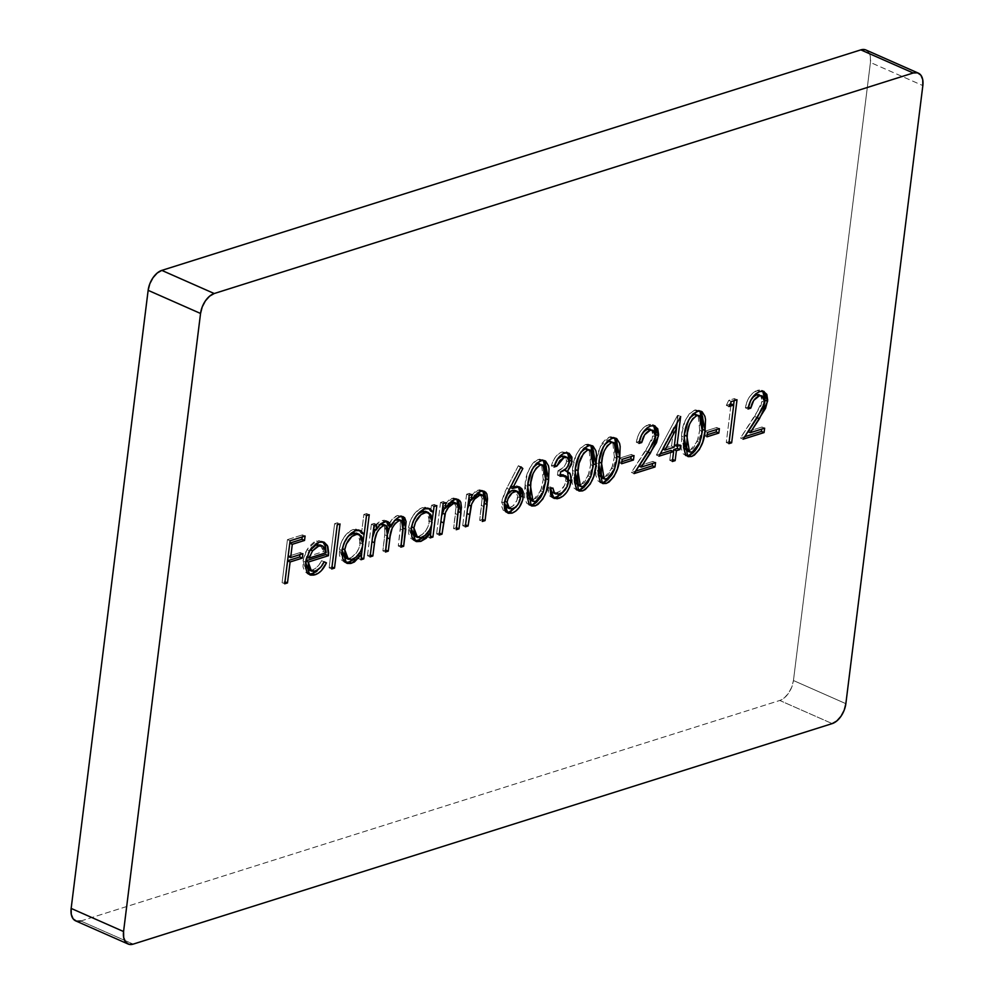 <?xml version="1.0" encoding="UTF-8"?>
<svg xmlns="http://www.w3.org/2000/svg" width="994" height="994" viewBox="0 0 994 994"><rect width="100%" height="100%" fill="white"/><g stroke="black" fill="none" stroke-linecap="round" stroke-linejoin="round"><path stroke-width="0.75" stroke-dasharray="4.97 3.73" d="M80.775 921.003L779.781 700.472A17.643 10.313 113.8 0 0 793.448 680.53L791.783 687.04L788.602 693.116L784.39 697.825L779.781 700.472L832.189 723.607L779.781 700.472L80.775 921.003L133.184 944.126L80.775 921.003A17.643 10.313 113.8 0 1 75.681 920.879M865.115 49.7L868.458 52.036L870.322 56.509L870.433 62.46L922.842 85.583L870.433 62.46L793.448 680.53L845.857 703.665L793.448 680.53L870.433 62.46A17.643 10.313 113.8 0 0 865.911 49.986M76.476 921.165L75.78 920.929M284.719 583.801L282.097 582.646L287.452 539.618L290.074 540.773L287.452 539.618L302.474 534.871L305.096 536.039L302.474 534.871L302.213 536.946L302.474 534.871L287.452 539.618L282.097 582.646L284.719 583.801M289.788 543.122L288.024 556.391L300.275 552.527L302.897 553.683L300.275 552.527L300.014 554.602L300.275 552.527L288.024 556.391L289.788 543.122M287.589 560.778L284.967 581.825L282.097 582.646L284.856 581.776L287.589 560.778M308.786 569.873L312.464 569.885L315.086 571.041L312.464 569.885C316.104 568.655 319.149 565.586 321.571 560.653L324.193 561.809L321.571 560.653L324.181 561.846L320.503 567.425M308.575 574.085L307.183 573.7L303.008 561.026L305.63 562.182L303.008 561.026L306.91 549.707L309.532 550.862L306.91 549.707L316.452 541.071L319.074 542.227L316.452 541.071L322.764 541.829M309.382 570.071L312.464 569.885L315.359 568.444L318.652 565.4L321.571 560.653L323.808 561.685L318.726 569.525M318.676 569.574L317.123 571.016M315.558 572.146L313.942 573.029M310.103 574.11L308.016 573.973L304.773 571.562L303.058 566.953L303.232 559.597L305.493 552.415L308.985 546.613L313.893 542.19L319.012 540.612L323.286 542.302M305.73 565.151L306.214 566.953M320.317 544.998L323.559 551.546L326.169 552.701L323.559 551.546L306.45 556.938L311.743 547.595L308.836 551.322L306.45 556.938L323.559 551.546L322.951 548.054L321.348 545.631M331.748 568.966L329.126 567.81L334.618 523.676L337.239 524.832L334.618 523.676L337.388 522.807L340.01 523.962L337.388 522.807L331.984 566.99L329.126 567.81L331.748 568.966M334.618 523.676L337.388 522.807L331.884 566.94L329.126 567.81L334.618 523.676M366.488 515.6L363.866 514.445L366.624 513.575L369.246 514.73L366.624 513.575L364.04 534.337L366.624 513.575L363.866 514.445L366.488 515.6M363.083 542.028L362.562 546.228L363.083 542.028M354.386 558.951L359.045 553.149L358.362 558.591L361.133 557.721L361.555 554.254L361.232 557.758L358.362 558.591L360.984 559.746L358.362 558.591L359.493 553.347L356.399 556.864M345.34 562.405L343.986 562.008L339.389 549.384L342.011 550.539L339.389 549.384C341.364 539.22 345.974 532.585 353.23 529.467L355.852 530.622L353.23 529.467L359.319 530.262M361.518 533.231L363.866 514.445L361.518 533.231M360.101 530.995L355.84 529.032L350.907 530.461L344.334 536.785L341.054 542.836L339.389 549.384L339.463 555.41L341.377 559.883L344.732 562.269L346.831 562.48M354.535 532.958L357.604 533.716L360.275 538.288L359.058 547.967L356.56 552.639L351.466 557.373L347.95 558.466L344.93 557.646M342.023 550.949L343.75 542.836L349.229 535.294M345.701 558.069L349.677 558.143L352.298 559.311L349.677 558.143C355.293 555.82 358.846 550.751 360.313 542.935L362.934 544.091L360.313 542.935L358.113 534.126L356.933 533.343M348.459 535.965L342.147 548.551L342.023 550.452M387.026 521.838L384.293 520.16L380.752 520.881L377.136 523.453L373.458 528.87L374.142 523.403L371.371 524.273L367.457 555.721L370.327 554.888L372.464 537.704L370.215 554.851L367.457 555.721L370.079 556.876L367.457 555.721L371.371 524.273L373.993 525.428L371.371 524.273L374.142 523.403L376.763 524.559L374.142 523.403L373.558 528.907L377.136 523.453L379.758 524.608L377.136 523.453L381.969 520.396L384.591 521.552L381.969 520.396L386.579 521.278M403.527 520.508L402.011 516.47L400.42 515.426L397.401 515.526L392.245 519.228L388.194 525.727C390.543 520.458 393.612 517.054 397.401 515.526L400.023 516.681L397.401 515.526L401.924 516.383M403.44 525.553L401.141 545.172L398.271 545.992L400.893 547.147L398.271 545.992L400.396 528.945L403.017 530.1L400.396 528.945L400.085 520.471L398.942 519.527M395.09 520.135L389.785 526.435M383.696 524.534L385.374 528.808L382.864 550.862L385.635 549.98L387.747 533.716L385.734 550.03L382.864 550.862L385.486 552.018L382.864 550.862L384.852 534.871L387.474 536.027L384.852 534.871L384.579 525.366L383.423 524.397M379.087 525.379L375.26 529.665L379.161 525.329M372.713 536.462L373.384 533.853M389.573 526.895L392.618 522.161L395.475 519.937M397.786 519.303L400.085 520.483L400.818 523.279L398.271 545.992L401.042 545.122L403.465 525.118M434.055 506.48L431.433 505.325L434.204 504.443L436.826 505.611L434.204 504.443L433.235 512.258L434.204 504.443L431.433 505.325L434.055 506.48M432.241 520.21L431.719 524.41L432.241 520.21M423.543 537.133L428.203 531.33L427.519 536.772L430.29 535.903L430.713 532.436L430.39 535.94L427.519 536.772L430.141 537.928L427.519 536.772L428.65 531.529L425.556 535.045M414.498 540.587L413.144 540.189L408.546 527.566L411.168 528.721L408.546 527.566C410.522 517.402 415.132 510.767 422.388 507.648L425.01 508.804L422.388 507.648L428.725 508.406M430.713 511.14L431.433 505.325L430.713 511.14M429.284 508.94L424.985 507.176L420.064 508.642L413.492 514.967L410.211 521.018L408.546 527.566L408.609 533.592L410.534 538.077L413.889 540.45L415.989 540.661M423.692 511.14L426.761 511.898L429.433 516.47L428.215 526.149L425.718 530.821L422.4 534.35L417.952 536.549L414.088 535.828M411.181 529.131L412.908 521.018L418.387 513.476M414.858 536.251L418.834 536.325L421.456 537.493L418.834 536.325C424.45 534.002 427.992 528.932 429.47 521.117L432.092 522.272L429.47 521.117L427.271 512.308L426.091 511.525M417.617 514.146L411.305 526.733L411.181 528.634M441.56 516.321L439.373 533.033L436.614 533.902L439.224 535.058L436.614 533.902L440.528 502.455L443.15 503.61L440.528 502.455L443.287 501.585L445.908 502.74L443.287 501.585L442.69 507.3L451.935 498.329L454.556 499.485L451.935 498.329L456.867 499.15M458.607 509.5L456.47 527.715L453.599 528.547L456.221 529.703L453.599 528.547L455.451 513.749L458.06 514.904L455.451 513.749L456.01 506.691L458.632 507.847L456.01 506.691L453.972 502.281M448.642 503.511L444.517 508.108L449.648 502.889M456.954 499.236L453.637 497.994L449.387 499.497L442.591 507.251L443.287 501.585L440.528 502.455L436.614 533.902L439.472 533.07L441.684 515.687M452.916 502.045L454.569 502.653L456.01 506.691L453.599 528.547L456.37 527.665L458.619 509.363L458.184 501.162M467.64 508.096L465.453 524.807L462.695 525.677L465.316 526.832L462.695 525.677L466.608 494.229L469.23 495.385L466.608 494.229L469.379 493.347L472.001 494.515L469.379 493.347L468.77 499.075L478.015 490.092L480.636 491.26L478.015 490.092L482.96 490.924M484.687 501.274L482.55 519.489L479.68 520.309L482.301 521.465L479.68 520.309L481.531 505.524L484.153 506.679L481.531 505.524L482.09 498.466L484.712 499.622L482.09 498.466L480.052 494.055M474.734 495.285L470.597 499.883L475.741 494.664M483.034 491.011L479.717 489.769L475.48 491.272L468.671 499.025L469.379 493.347L466.608 494.229L462.695 525.677L465.565 524.844L467.764 507.449M478.996 493.819L480.649 494.428L482.09 498.466L479.68 520.309L482.45 519.44L484.699 501.138L484.264 492.925M506.642 512.295L505.225 511.91L501.734 501.833L506.729 488.24L509.35 489.396L506.729 488.24L518.371 465.701L520.993 466.857L518.371 465.701L520.632 467.553L509.91 487.321L513.152 485.904L515.774 487.06L513.152 485.904L518.421 486.725M520.62 496.379L517.004 505.697M520.061 489.023L516.557 485.706L509.91 487.321L520.21 467.366L518.371 465.701L505.089 491.533L502.02 500.106L501.734 501.833L504.343 502.989L501.734 501.833L501.796 506.629L503.25 510.307L507.623 512.332M511.326 511.164L513.227 509.872M513.264 509.835L515.65 507.499M516.743 506.083L519.377 501.113L520.707 495.77M520.856 493.31L520.67 491.061M514.482 490.253L516.495 491.309L517.775 493.571L516.942 500.454L512.68 506.17L508.891 507.785L506.542 507.263M504.393 502.815L505.374 497.572L507.164 494.291M506.99 507.512L512.755 508.679L510.133 507.524C514.122 505.971 516.718 502.417 517.911 496.876L520.533 498.031L517.911 496.876L515.327 490.502M506.642 495.074L504.38 502.74M529.964 505.002L528.634 504.654L525.043 485.345L527.665 486.501L525.043 485.345C525.652 473.417 530.026 464.782 538.164 459.464L540.786 460.62L538.164 459.464L543.445 460.309M546.24 476.412L539.879 498.367L543.606 490.303L546.24 476.362M543.432 460.309L539.506 459.153L533.902 462.098L530.933 465.726L527.28 473.865L524.795 487.495L524.658 497.708L526.683 503.163L529.255 504.877L531.392 504.977M535.319 503.287L536.338 502.492M546.377 474.97L546.551 471.293M546.178 466.136L545.83 464.583M545.781 464.409L544.463 461.477M538.537 463.664L540.773 464.111L542.401 465.801L543.594 470.497L543.221 479.593L541.593 487.967L537.021 497.485L533.169 500.255L529.479 499.584M528.261 497.957L527.541 495.708M527.28 490.291L529.454 475.467L533.542 466.994M536.636 464.31L537.704 463.838M533.281 467.304L527.814 484.463L527.317 489.657M530.411 500.156L535.791 501.411L533.169 500.255L540.711 490.787L543.333 491.943L540.711 490.787L543.221 479.593L545.843 480.748L543.221 479.593L541.655 464.782L540.401 463.925M569.326 456.047L566.518 452.171L563.573 451.624L560.268 452.668L555.497 456.979L553.037 461.228L551.384 465.888L554.155 465.018L557.497 459.029L554.565 465.204L551.384 465.888L554.006 467.043L551.384 465.888C553.385 458.669 556.901 454.022 561.933 451.959L564.555 453.115L561.933 451.959L567.475 452.804M569.45 460.93L566.717 467.901M564.841 470.286L565.698 470.671L564.841 470.286M568.493 480.723L564.331 490.812M552.838 497.621L551.446 497.248L547.52 487.781L550.142 488.936L547.52 487.781L550.278 486.911L552.9 488.066L550.278 486.911L550.539 488.812M553.074 492.85L556.814 492.8L559.436 493.956L556.814 492.8C561.324 491.309 564.319 487.445 565.797 481.22L568.419 482.376L565.797 481.22L563.263 474.859M560.281 474.573L557.448 475.107L560.069 476.263L557.448 475.107L557.994 470.696L560.616 471.852L557.994 470.696C562.095 469.74 565.014 466.559 566.779 461.154L569.4 462.309L566.779 461.154L564.691 456.345M569.537 460.297L566.543 468.162M568.605 479.978L567.065 485.743L564.145 491.073M560.318 495.049L558.268 496.366M554.105 497.659L550.428 496.64L549.086 495.124L547.52 487.781L550.278 486.911L550.788 489.856M555.46 493.111L559.697 491.409L564.642 485.246L565.847 479.071L564.791 476.101L562.095 474.536L563.474 474.946M560.591 474.548L557.448 475.107L557.994 470.696L563.213 467.615L566.344 463.005L566.568 458.445L564.493 456.258M562.492 456.109L561.424 456.358M577.39 490.042L576.048 489.694L572.457 470.386L575.079 471.541L572.457 470.386C573.078 458.458 577.452 449.822 585.59 444.492L588.212 445.66L585.59 444.492L590.858 445.349L588.199 444.181L585.59 444.492L580.235 448.282L576.085 455.078L573.004 466.596L572.084 482.749L574.11 488.203L576.669 489.918L578.806 490.017M593.666 461.452L587.305 483.407L591.032 475.343L593.666 461.402M582.745 488.327L583.751 487.532M593.791 460.011L593.965 456.333M593.604 451.177L593.244 449.623M593.194 449.437L591.89 446.517M585.963 448.704L588.187 449.151L589.815 450.841L591.008 455.525L590.647 464.633L589.02 473.007L584.447 482.525L580.595 485.296L576.905 484.625M575.675 482.997L574.967 480.748M574.706 475.331L576.88 460.508L580.956 452.034M580.707 452.345L575.228 469.491L574.731 474.697M577.825 485.196L583.217 486.451L580.595 485.296L588.125 475.828L590.747 476.983L588.125 475.828L590.647 464.633L593.269 465.788L590.647 464.633L589.082 449.822L587.814 448.965M601.097 482.562L599.755 482.214L596.176 462.906L598.798 464.061L596.176 462.906L596.437 460.93L600.239 446.617L609.297 437.012L611.919 438.168L609.297 437.012L614.565 437.869L610.639 436.714L606.564 438.404L602.066 443.274L598.413 451.425L596.711 459.116L595.791 475.269L597.816 480.723L600.388 482.438L602.526 482.537M617.373 453.972L611.012 475.927L614.739 467.863L617.373 453.923M606.452 480.847L607.471 480.052M617.51 452.531L617.684 448.853M616.901 441.957L615.597 439.037M609.67 441.224L611.906 441.671L613.534 443.361L614.727 448.046L614.354 457.153L612.726 465.527L608.154 475.045L604.302 477.816L600.612 477.132M599.394 475.517L598.674 473.268M598.413 467.851L600.587 453.028L604.675 444.554M604.414 444.865L598.947 462.011L598.45 467.217M601.544 477.716L606.924 478.971L604.302 477.816L611.844 468.336L614.454 469.503L611.844 468.336L614.354 457.153L616.976 458.309L614.354 457.153L612.789 442.342L611.534 441.485M621.61 463.738L618.989 462.583L619.548 458.172L622.157 459.327L619.548 458.172L631.401 454.432L634.023 455.587L631.401 454.432L631.14 456.494L631.401 454.432L619.548 458.172L618.989 462.583L621.61 463.738M621.871 461.676L618.989 462.583L621.871 461.676M643.354 431.968L639.291 441.485L636.334 442.268L638.943 443.423L636.334 442.268C637.924 433.372 641.875 427.532 648.163 424.749L650.784 425.917L648.163 424.749L652.387 424.724L653.642 425.531M655.891 434.614L648.113 452.183L638.583 465.938L652.921 461.415L655.543 462.57L652.921 461.415L652.673 463.477L652.921 461.415L638.583 465.938L652.797 443.746L655.891 434.614M649.902 429.023L651.816 430.191L652.983 432.539L652.039 439.882L631.426 472.436L635.7 471.094L631.426 472.436L634.048 473.591L631.426 472.436L645.603 450.854L648.225 452.009L645.603 450.854L653.07 435.832L655.692 436.987L653.07 435.832L651.729 430.091L650.548 429.234M644.646 430.762L640.993 435.447L639.092 441.398L636.334 442.268L637.75 436.565L640.471 431.21L644.124 427.022L649.964 424.388L654.325 426.289M655.071 427.544L656.04 432.129M648.113 429.048L647.479 429.209M658.997 456.184L656.375 455.028L677.461 415.517L680.654 416.486L678.032 415.33L677.187 422.102L677.461 415.517L656.375 455.028L658.997 456.184M676.392 428.426L674.317 445.126L677.871 444.007L680.492 445.163L677.871 444.007L677.622 446.07L677.871 444.007L674.317 445.126L676.392 428.426M673.522 451.524L672.627 459.514L669.77 460.346L672.379 461.502L669.77 460.346L671 450.419L669.77 460.346L672.528 459.476L673.522 451.524M660.277 453.798L656.375 455.028L660.277 453.798M671.546 445.995L673.882 427.308L662.364 448.903L671.546 445.995L674.168 447.151L671.546 445.995L673.882 427.308L662.364 448.903L671.546 445.995M686.456 455.637L685.114 455.289L681.536 435.981L684.158 437.136L681.536 435.981C682.145 424.04 686.519 415.417 694.657 410.087L697.279 411.243L694.657 410.087L699.925 410.932L695.328 409.901L689.302 413.864L685.164 420.661L682.07 432.191L681.151 448.331L683.176 453.798L685.748 455.513L687.885 455.6M702.733 427.047L696.372 449.002M691.812 453.923L692.818 453.127M695.328 450.468L700.099 440.938L702.733 426.998M702.87 425.606L703.044 421.916M702.671 416.759L702.311 415.219M702.261 415.032L700.956 412.112M695.03 414.299L697.254 414.734L698.881 416.436L700.074 421.121L699.714 430.228L698.086 438.602L693.514 448.12L689.662 450.891L685.972 450.207M684.754 448.58L684.034 446.343M683.773 440.926L685.947 426.103L690.035 417.617M693.129 414.933L694.197 414.473M689.774 417.927L684.294 435.086L683.81 440.292M686.891 450.791L692.284 452.046L689.662 450.891L697.192 441.411L699.813 442.566L697.192 441.411L699.714 430.228L702.336 431.384L699.714 430.228L698.148 415.417L696.881 414.548M706.97 436.813L704.348 435.658L704.895 431.234L707.517 432.39L704.895 431.234L716.761 427.495L719.383 428.65L716.761 427.495L716.5 429.557L716.761 427.495L704.895 431.234L704.348 435.658L706.97 436.813M707.231 434.738L704.348 435.658L707.231 434.738M728.962 406.546L726.341 405.39L728.701 400.408L731.323 401.564L728.701 400.408L734.404 398.606L737.026 399.762L734.404 398.606L734.144 400.669L734.404 398.606L728.701 400.408L726.341 405.39L728.962 406.546M733.609 405.005L729.149 441.684L726.279 442.516L728.9 443.672L726.279 442.516L731.087 403.899L726.279 442.516L729.037 441.647L733.609 405.005M730.068 404.223L726.341 405.39L730.068 404.223M752.421 397.563L748.358 407.08L745.401 407.863L748.022 409.019L745.401 407.863C746.991 398.967 750.942 393.127 757.242 390.344L759.863 391.499L757.242 390.344L761.454 390.307L762.721 391.127M764.958 400.197L757.179 417.778L747.65 431.533L762 427.01L764.622 428.166L762 427.01L761.739 429.073L762 427.01L747.65 431.533L761.864 409.329L764.958 400.197M758.969 394.606L760.895 395.786L762.05 398.134L761.106 405.465L740.505 438.031L744.767 436.689L740.505 438.031L743.127 439.186L740.505 438.031L754.67 416.449L757.291 417.604L754.67 416.449L762.149 401.414L764.771 402.57L762.149 401.414L760.795 395.687L759.615 394.817M753.713 396.345L750.072 401.042L748.159 406.993L745.401 407.863L746.817 402.16L749.538 396.805L753.203 392.605L759.031 389.971L763.392 391.884M764.137 393.127L765.107 397.724M757.179 394.643L756.546 394.804M309.805 574.855L307.183 573.7M324.156 542.227L321.547 541.071M346.608 563.163L343.986 562.008M360.71 530.659L358.088 529.504M388.033 521.639L385.411 520.483M403.353 516.706L400.731 515.551M415.765 541.345L413.144 540.189M430.141 508.804L427.519 507.648M458.284 499.497L455.662 498.342M484.364 491.272L481.742 490.117M519.825 487.097L517.215 485.942M507.847 513.066L505.225 511.91M531.243 505.809L528.634 504.654M544.836 460.682L542.215 459.526M568.891 453.202L566.269 452.046M567.959 471.653L565.337 470.497M554.068 498.404L551.446 497.248M578.67 490.85L576.048 489.694M592.262 445.722L589.641 444.567M602.376 483.37L599.755 482.214M615.969 438.242L613.348 437.087M655.009 425.879L652.387 424.724M687.736 456.445L685.114 455.289M701.329 411.317L698.707 410.162M764.075 391.462L761.454 390.307"/><path stroke-width="1.49" d="M918.319 73.121L865.911 49.986A17.643 10.313 113.8 0 0 860.816 49.874L913.225 72.997L214.219 293.528L161.811 270.393A17.643 10.313 113.8 0 0 148.143 290.335L200.552 313.47L123.567 931.54L200.552 313.47L202.217 306.96L205.398 300.884L209.61 296.175L214.219 293.528L913.225 72.997L917.524 72.835L920.866 75.159L922.73 79.644L922.842 85.583L845.857 703.665L844.204 710.176L841.011 716.239L836.799 720.961L832.189 723.607L133.184 944.126L128.885 944.3L125.542 941.964L123.678 937.491L123.567 931.54L71.158 908.417A17.643 10.313 113.8 0 0 75.681 920.879L128.089 944.014A17.643 10.313 -66.2 0 1 123.567 931.54L71.158 908.417L148.143 290.335L200.552 313.47A17.643 10.313 -66.2 0 1 214.219 293.528L161.811 270.393L860.816 49.874L913.225 72.997A17.643 10.313 -66.2 0 1 918.319 73.121A17.643 10.313 -66.2 0 1 922.842 85.583L845.857 703.665A17.643 10.313 -66.2 0 1 832.189 723.607L133.184 944.126A17.643 10.313 -66.2 0 1 128.089 944.014M728.962 406.546L733.709 405.055L728.9 443.672L731.659 442.802L737.026 399.762L731.323 401.564L728.962 406.546L733.709 405.055L728.9 443.672L731.659 442.802L737.026 399.762L731.323 401.564L728.962 406.546M696.372 449.002L689.016 455.327L691.638 456.482C699.851 451.201 704.336 442.541 705.094 430.526L702.547 429.408L705.094 430.526L701.329 411.317L697.279 411.243C689.14 416.573 684.767 425.208 684.158 437.136L687.736 456.445L691.638 456.482L694.384 455.103L699.378 449.561L702.721 442.094L705.094 430.526L705.516 419.567L704.932 416.374L702.149 411.777L698.62 410.944L693.017 413.889L688.457 420.338L684.692 433.347L683.586 447.573L685.798 454.954L688.37 456.668L691.638 456.482L689.016 455.327L686.456 455.637M653.642 425.531L655.891 434.614L658.5 435.77L655.009 425.879L650.784 425.917C644.497 428.687 640.546 434.527 638.943 443.423L641.714 442.554L639.291 441.485L641.714 442.554C642.907 436.291 645.702 432.228 650.101 430.365L652.524 430.178L655.133 432.39L655.779 436.105L654.661 441.038L634.048 473.591L654.996 466.981L655.543 462.57L641.205 467.093L656.512 442.69L658.624 434.515L657.742 428.799L654.263 425.631L650.784 425.917L646.746 428.178L641.577 434.95L638.943 443.423L641.714 442.554L644.671 434.788L650.101 430.365L647.479 429.209L643.354 431.968M611.012 475.927L603.669 482.264L606.278 483.419C614.491 478.126 618.976 469.479 619.734 457.451L617.199 456.333L619.734 457.451L615.969 438.242L611.919 438.168C603.78 443.498 599.407 452.133 598.798 464.061L602.376 483.37L606.278 483.419L609.036 482.028L614.019 476.486L617.361 469.019L619.734 457.451L620.169 446.492L619.573 443.299L616.789 438.702L613.261 437.869L607.657 440.814L603.097 447.263L599.332 460.272L598.226 474.511L600.438 481.879L603.01 483.593L606.278 483.419L603.669 482.264L601.097 482.562M567.475 452.804L569.537 460.297L572.159 461.452L568.891 453.202L564.555 453.115C559.523 455.177 556.006 459.824 554.006 467.043L556.764 466.174L554.565 465.204L556.764 466.174L564.045 457.513L567.959 457.886L569.463 461.564L568.146 465.938L565.834 468.77L560.616 471.852L560.069 476.263L564.716 475.704L567.363 477.195L568.493 481.27L567.263 486.401L562.306 492.564L558.069 494.267L554.192 492.8L552.9 488.066L550.142 488.936L550.8 494.18L553.049 497.795L557.236 498.764L562.939 496.205L566.766 492.229L569.686 486.898L571.277 477.232L569.786 473.144L567.462 471.442L571.612 464.173L571.948 457.203L569.14 453.326L566.195 452.779L562.89 453.823L558.119 458.135L554.006 467.043L556.764 466.174L559.808 460.557L564.045 457.513L561.424 456.358L557.497 459.029M509.35 489.396L505.598 497.783L504.343 502.989L504.418 507.797L505.871 511.463L508.568 513.314L512.047 513.14L515.849 511.028L519.353 507.238L522.844 499.584L523.291 492.216L521.8 488.7L519.179 486.861L512.531 488.476L522.832 468.522L520.993 466.857L509.35 489.396L504.343 502.989L507.847 513.066L512.047 513.14C518.023 510.643 521.775 505.238 523.329 496.925L519.825 487.097L515.774 487.06L512.531 488.476L522.832 468.522L520.993 466.857L509.35 489.396M439.224 535.058L441.995 534.188L445.536 512.395L448.468 507.387L453.587 503.498L457.19 503.809L458.507 506.605L456.221 529.703L458.992 528.82L461.44 507.213L460.806 502.318L459.576 500.392L456.246 499.15L452.009 500.665L445.213 508.406L445.908 502.74L443.15 503.61L439.224 535.058L441.995 534.188L444.89 514.246C446.766 508.679 449.661 505.101 453.587 503.498L456.594 503.436L458.632 507.847L456.221 529.703L458.992 528.82L460.992 512.767L458.284 499.497L454.556 499.485L445.213 508.406L445.908 502.74L443.15 503.61L439.224 535.058M370.079 556.876L372.837 556.006L375.024 539.17L377.012 532.436L379.994 528.038L383.634 525.565L386.318 525.689L387.846 528.112L385.486 552.018L388.256 551.136L390.145 536.226L392.195 528.05L395.239 523.316L399.066 520.694L401.626 520.707L403.39 523.565L400.893 547.147L403.663 546.278L406.136 521.664L404.633 517.638L401.601 516.383L398.706 517.228L394.866 520.384L390.816 526.882L389.648 522.993L386.914 521.316L380.938 523.577L376.08 530.026L376.763 524.559L373.993 525.428L370.079 556.876L372.837 556.006L374.489 542.774C374.937 534.685 377.981 528.957 383.634 525.565L386.045 525.553L387.474 536.027L385.486 552.018L388.256 551.136L389.772 538.91C390.083 530.423 393.177 524.347 399.066 520.694L401.564 520.682L403.017 530.1L400.893 547.147L403.663 546.278L405.788 529.243L403.353 516.706L400.023 516.681C396.233 518.209 393.164 521.614 390.816 526.882L388.033 521.639L384.591 521.552L379.758 524.608L376.08 530.026L376.763 524.559L373.993 525.428L370.079 556.876M331.748 568.966L334.506 568.096L340.01 523.962L337.239 524.832L331.748 568.966L334.506 568.096L340.01 523.962L337.239 524.832L331.748 568.966M284.719 583.801L287.477 582.931L290.099 561.97L302.338 558.106L302.897 553.683L290.646 557.559L292.298 544.314L304.537 540.45L305.096 536.039L290.074 540.773L284.719 583.801L287.477 582.931L290.099 561.97L302.338 558.106L302.897 553.683L290.646 557.559L292.298 544.314L304.537 540.45L305.096 536.039L290.074 540.773L284.719 583.801M315.086 571.041L311.992 571.239L309.631 569.55L308.351 566.307L308.302 562.057L328.455 555.696L328.679 552.838L327.821 546.563L323.957 542.152L320.366 541.892L316.514 543.358L310.526 549.272L306.14 559.311L305.68 568.108L307.394 572.718L310.637 575.128L313.818 575.091L318.179 573.302L321.348 570.68L326.43 562.84L324.193 561.809L321.273 566.555L318.117 569.5L315.086 571.041L311.408 571.028L308.302 562.057L328.455 555.696L327.374 545.557L324.156 542.227L319.074 542.227L309.532 550.862L305.63 562.182L309.805 574.855L314.949 574.793C319.646 573.277 323.472 569.289 326.43 562.84L324.193 561.809C321.77 566.742 318.726 569.823 315.086 571.041M366.488 515.6L364.139 534.387L360.797 530.697L358.461 530.187L354.696 531.057L351.217 533.206L346.956 537.94L343.675 543.991L341.861 552.13L342.818 559.05L347.353 563.436L350.571 563.486L354.373 562.02L361.667 554.304L360.984 559.746L363.754 558.876L369.246 514.73L366.488 515.6L364.139 534.387L360.71 530.659L355.852 530.622C348.596 533.741 343.986 540.376 342.011 550.539L346.608 563.163L351.714 563.2L361.667 554.304L360.984 559.746L363.754 558.876L369.246 514.73L366.488 515.6M434.055 506.48L433.334 512.295L429.967 508.729L426.327 508.468L422.686 509.798L416.113 516.122L412.833 522.173L411.019 530.311L411.976 537.232L416.511 541.618L420.872 541.382L426.165 538.288L430.824 532.486L430.141 537.928L432.912 537.058L436.826 505.611L434.055 506.48L433.334 512.295L430.141 508.804L425.01 508.804C417.753 511.922 413.144 518.557 411.168 528.721L415.765 541.345L420.872 541.382L430.824 532.486L430.141 537.928L432.912 537.058L436.826 505.611L434.055 506.48M465.316 526.832L468.075 525.963L471.628 504.157L474.548 499.162L479.667 495.273L483.27 495.584L484.587 498.379L482.301 521.465L485.072 520.595L487.532 498.976L486.886 494.093L485.656 492.167L482.338 490.924L478.089 492.428L471.293 500.181L472.001 494.515L469.23 495.385L465.316 526.832L468.075 525.963L470.97 506.008C472.846 500.454 475.753 496.863 479.667 495.273L482.674 495.211L484.712 499.622L482.301 521.465L485.072 520.595L487.072 504.542L484.364 491.272L480.636 491.26L471.293 500.181L472.001 494.515L469.23 495.385L465.316 526.832M539.879 498.367L532.535 504.703L535.157 505.859C543.358 500.566 547.843 491.918 548.601 479.891L546.066 478.773L548.601 479.891L544.836 460.682L540.786 460.62C532.647 465.938 528.274 474.573 527.665 486.501L531.243 505.809L535.157 505.859L537.903 504.467L542.886 498.926L546.228 491.458L548.601 479.891L549.036 468.932L548.452 465.739L545.656 461.141L542.128 460.309L536.524 463.254L531.976 469.702L528.199 482.711L527.093 496.95L529.305 504.331L531.877 506.033L535.157 505.859L532.535 504.703L529.964 505.002M587.305 483.407L579.949 489.744L582.571 490.899C590.784 485.606 595.269 476.958 596.027 464.931L593.48 463.813L596.027 464.931L592.262 445.722L588.212 445.66C580.074 450.978 575.7 459.613 575.079 471.541L578.67 490.85L582.571 490.899L585.317 489.508L590.299 483.966L593.654 476.499L596.027 464.931L596.45 453.972L595.866 450.779L593.07 446.182L589.554 445.349L583.95 448.294L579.39 454.743L575.625 467.752L574.507 481.991L576.731 489.359L579.291 491.073L582.571 490.899L579.949 489.744L577.39 490.042M621.61 463.738L633.464 459.998L634.023 455.587L622.157 459.327L621.61 463.738L633.464 459.998L634.023 455.587L622.157 459.327L621.61 463.738M658.997 456.184L673.621 451.574L672.379 461.502L675.15 460.632L676.392 450.692L679.946 449.574L680.492 445.163L676.939 446.281L680.654 416.486L658.997 456.184L673.621 451.574L672.379 461.502L675.15 460.632L676.392 450.692L679.946 449.574L680.492 445.163L676.939 446.281L680.654 416.486L658.997 456.184M706.97 436.813L718.824 433.073L719.383 428.65L707.517 432.39L706.97 436.813L718.824 433.073L719.383 428.65L707.517 432.39L706.97 436.813M762.721 391.127L764.958 400.197L767.579 401.352L764.075 391.462L759.863 391.499C753.564 394.283 749.613 400.122 748.022 409.019L750.781 408.149L748.358 407.08L750.781 408.149C751.973 401.887 754.769 397.824 759.168 395.96L761.59 395.761L764.2 397.985L764.846 401.7L763.727 406.621L743.127 439.186L764.063 432.576L764.622 428.166L750.271 432.688L765.579 408.286L767.691 400.097L766.809 394.382L763.33 391.214L759.863 391.499L755.825 393.761L750.644 400.532L748.022 409.019L750.781 408.149L753.738 400.383L759.168 395.96L756.546 394.804L752.421 397.563M80.775 921.003L76.476 921.165L73.134 918.841L71.27 914.356L71.158 908.417L148.143 290.335L149.796 283.824L152.989 277.761L157.201 273.039L161.811 270.393L860.816 49.874L865.115 49.7M302.213 536.946L301.928 539.295L304.537 540.45L301.928 539.295L289.788 543.122L301.928 539.295L302.213 536.946M289.776 543.196L292.298 544.314L289.776 543.196M288.123 556.441L290.646 557.559L288.123 556.441M300.014 554.602L299.728 556.951L302.338 558.106L299.728 556.951L287.589 560.778L299.728 556.951L300.014 554.602M287.577 560.852L290.099 561.97L287.577 560.852M284.967 581.825L287.477 582.931L284.967 581.825M324.181 561.846L326.43 562.84L324.181 561.846M320.503 567.425L312.327 573.637L314.949 574.793L312.327 573.637L308.575 574.085M326.007 552.763L325.547 546.514L322.764 541.829L324.752 544.401L327.374 545.557L324.752 544.401L326.057 551.484M325.833 554.54L328.455 555.696L325.833 554.54L305.829 560.852L325.833 554.54M305.817 560.951L308.302 562.057L305.817 560.951M305.556 562.89L308.786 569.873L311.408 571.028M317.123 571.016L315.508 572.184M313.955 573.016L310.053 574.11M305.593 562.02L305.767 565.35M306.214 566.953L309.382 570.071M321.348 545.631L316.85 544.687L311.37 547.967M322.938 546.153L320.317 544.998L316.104 544.886L318.726 546.041L322.938 546.153L326.169 552.701L309.072 558.094L306.748 557.075L309.072 558.094L312.563 550.825L310.203 549.781L312.563 550.825L318.726 546.041L316.104 544.886L311.743 547.595M309.072 558.094L312.563 550.825L317.136 546.712L320.192 545.731L322.839 546.116L325.572 549.21L326.169 552.701L309.072 558.094M331.984 566.99L334.506 568.096L331.984 566.99M364.04 534.337L363.083 542.028L364.04 534.337M362.562 546.228L361.555 554.254L362.562 546.228M361.232 557.758L363.754 558.876L361.232 557.758M359.493 553.347L361.667 554.304L359.493 553.347M356.399 556.864L349.093 562.045L351.714 563.2L349.093 562.045L345.34 562.405M359.319 530.262L361.518 533.231L364.139 534.387L361.518 533.231L360.064 530.958M346.782 562.48L350.422 561.548L354.423 558.914M346.347 558.305L342.855 555L342.048 549.769M359.555 534.499L362.934 544.091C361.468 551.906 357.915 556.975 352.298 559.311L348.322 559.224L344.769 549.707C346.31 541.916 349.851 536.835 355.417 534.474L352.795 533.318L355.417 534.474L359.555 534.499L356.933 533.343L352.795 533.318L348.459 535.965L354.535 532.958M356.163 533.082L357.604 533.716M344.769 549.707L342.321 548.626L344.769 549.707L346.372 543.991L351.851 536.449L357.157 534.113L361.406 536.002L362.897 539.444L362.475 546.601L360.573 551.558L355.864 557.323L351.416 559.523L347.552 558.802L344.893 554.267L344.769 549.707M342.023 550.452L345.701 558.069L348.322 559.224M373.558 528.907L376.08 530.026L373.558 528.907M386.579 521.278L388.194 525.727L390.816 526.882L388.194 525.727L386.268 520.993M401.924 516.383L403.44 525.553M403.253 528.125L405.788 529.243L403.253 528.125M401.141 545.172L403.663 546.278L401.141 545.172M401.564 520.682L398.942 519.527L396.444 519.539L399.066 520.694L396.444 519.539L395.09 520.135M389.785 526.435L387.735 533.741L389.785 526.435M387.262 537.791L389.772 538.91L387.262 537.791M385.734 550.03L388.256 551.136L385.734 550.03M386.045 525.553L383.423 524.397L381.013 524.41L383.634 525.565L381.013 524.41L379.087 525.379L381.733 524.236L383.696 524.534M373.371 533.89L375.26 529.665L372.464 537.692M371.967 541.655L374.489 542.774L371.967 541.655M370.327 554.888L372.837 556.006L370.327 554.888M372.402 538.015L372.713 536.462M394.494 520.508L399.004 519.551M403.44 525.54L403.514 520.446M433.235 512.258L432.241 520.21L433.235 512.258M431.719 524.41L430.713 532.436L431.719 524.41M430.39 535.94L432.912 537.058L430.39 535.94M428.65 531.529L430.824 532.486L428.65 531.529M425.556 535.045L418.25 540.227L420.872 541.382L418.25 540.227L414.498 540.587M428.725 508.406L430.713 511.14L433.334 512.295L430.713 511.14L428.725 508.406M415.939 540.661L419.58 539.73L423.581 537.095M415.504 536.487L412.013 533.182L411.205 527.951M428.7 512.68L432.092 522.272C430.613 530.088 427.072 535.157 421.456 537.493L417.48 537.406L413.926 527.889C415.467 520.098 419.008 515.016 424.575 512.655L421.953 511.5L424.575 512.655L428.7 512.68L426.091 511.525L421.953 511.5L417.617 514.146L423.692 511.14M425.308 511.264L426.761 511.898M413.926 527.889L411.479 526.808L413.926 527.889L415.529 522.173L421.009 514.631L426.314 512.295L430.564 514.184L432.055 517.625L431.632 524.782L429.731 529.74L425.022 535.505L420.574 537.704L416.71 536.984L414.051 532.449L413.926 527.889M411.181 528.634L414.858 536.251L417.48 537.406M442.69 507.3L445.213 508.406L442.69 507.3M456.867 499.15L458.619 509.363M458.433 511.637L460.992 512.767L458.433 511.637M456.47 527.715L458.992 528.82L456.47 527.715M456.594 503.436L453.972 502.281L450.965 502.343L453.587 503.498L450.965 502.343L448.642 503.511M441.671 515.724L444.517 508.108L442.268 513.09L444.89 514.246L442.268 513.09L441.56 516.321M440.889 521.701L443.411 522.819L440.889 521.701M439.472 533.07L441.995 534.188L439.472 533.07M448.331 503.747L452.916 502.045M458.209 501.2L456.905 499.174M468.77 499.075L471.293 500.181L468.77 499.075M482.96 490.924L484.699 501.138M484.513 503.411L487.072 504.542L484.513 503.411M482.55 519.489L485.072 520.595L482.55 519.489M482.674 495.211L480.052 494.055L477.045 494.105L479.667 495.273L477.045 494.105L474.734 495.285M467.466 509.176L470.597 499.883L468.348 504.853L470.97 506.008L468.348 504.853L467.64 508.096M466.981 513.476L469.491 514.581L466.981 513.476M465.565 524.844L468.075 525.963L465.565 524.844M474.411 495.509L478.996 493.819M484.289 492.974L482.985 490.949M520.632 467.553L522.832 468.522L520.632 467.553M510.332 487.507L512.531 488.476L510.332 487.507M518.421 486.725L520.707 495.77L523.329 496.925L520.62 496.379M515.65 507.499L517.004 505.697L509.437 511.985L512.047 513.14L509.437 511.985L506.642 512.295M507.586 512.332L511.376 511.14M520.496 497.087L520.856 493.235M520.682 491.123L520.061 489.023M506.542 507.263L504.79 505.039L504.393 501.982M517.949 491.657L520.533 498.031C519.34 503.573 516.743 507.126 512.755 508.679L509.611 508.667L507.089 502.268C508.17 496.727 510.68 493.198 514.643 491.657L512.022 490.502L514.643 491.657L517.949 491.657L515.327 490.502L512.022 490.502L506.642 495.074L509.5 491.819L512.022 490.502L514.482 490.253L516.495 491.309M507.089 502.268L504.654 501.187L507.089 502.268L507.996 498.727L512.121 492.974L515.911 491.384L519.116 492.465L520.396 494.726L520.185 499.82L517.675 504.865L515.302 507.325L511.512 508.94L509.164 508.419L507.412 506.194L507.089 502.268M504.38 502.74L506.99 507.512L509.611 508.667M543.445 460.309L546.24 476.412M529.255 504.877L532.535 504.703L535.319 503.287M530.287 505.027L531.392 504.977M536.338 502.492L540.264 497.77M546.24 476.374L543.333 491.943L540.786 497.186L536.772 501.001L534.76 501.622L532.101 500.74L530.162 496.863L530.908 482.214L533.057 473.616L536.164 468.149L540.326 465.006L537.704 463.838L543.022 465.08L545.843 480.748L543.333 491.943L535.791 501.411L533.033 501.324L530.436 485.619L527.926 484.513L530.436 485.619C530.759 476.35 534.064 469.479 540.326 465.006L543.395 465.267L545.023 466.956L546.377 474.97M546.551 471.404L546.178 466.136M544.463 461.477L543.432 460.309M543.022 465.08L537.704 463.838L539.369 463.639M531.156 500.404L528.261 497.957M527.727 496.466L527.317 489.669L530.411 500.156L533.033 501.324M533.542 466.994L536.636 464.31M537.704 463.838L533.281 467.304M560.318 495.049L564.331 490.812L556.218 497.224L558.839 498.379C565.263 495.869 569.388 490.117 571.227 481.133L568.605 479.978L567.723 472.908L568.605 479.978L571.227 481.133L570.345 474.063L564.841 470.286L570.345 474.063L564.841 470.286L566.717 467.901L564.841 470.286L567.462 471.442L572.159 461.452L569.537 460.297L569.45 460.93M568.382 481.407L568.493 480.723M550.539 488.812L551.956 492.092L554.577 493.248L552.9 488.066L550.142 488.936L554.068 498.404L558.839 498.379L556.218 497.224L552.838 497.621M567.313 457.501L564.691 456.345L561.424 456.358L564.045 457.513L567.313 457.501L569.4 462.309C567.636 467.714 564.716 470.895 560.616 471.852L560.069 476.263L565.884 476.014L568.419 482.376C566.94 488.601 563.946 492.465 559.436 493.956L555.696 494.006L551.956 492.092L555.696 494.006M565.884 476.014L560.281 474.573L563.474 474.946M566.518 452.171L567.773 453.078M569.326 456.047L569.326 461.651M558.268 496.366L554.068 497.659M550.465 488.427L551.956 492.092L555.46 493.111M564.493 456.258L562.492 456.109M561.424 456.358L557.187 459.39M591.89 446.517L590.858 445.349L593.666 461.452M576.669 489.918L579.949 489.744L582.745 488.327M577.713 490.067L578.806 490.017M583.751 487.532L587.69 482.811M580.956 452.034L585.131 448.878L590.436 450.12L593.269 465.788L590.747 476.983L583.217 486.451L580.446 486.352L577.849 470.659L575.352 469.553L577.849 470.659C578.185 461.39 581.478 454.519 587.752 450.033L590.809 450.307L592.436 451.997L593.803 459.899M593.965 456.445L593.604 451.177M593.666 461.415L591.641 474.163L588.199 482.227L583.217 486.451L581.204 486.6L578.297 484.153L577.328 476.486L579.117 463.179L583.577 453.189L587.752 450.033L585.131 448.878L586.795 448.679M578.583 485.445L575.675 482.997M575.141 481.506L574.731 474.71L577.825 485.196L580.446 486.352M590.436 450.12L585.131 448.878L580.707 452.345M615.597 439.037L614.565 437.869L617.51 452.419M600.388 482.438L603.669 482.264L606.452 480.847M601.42 482.587L602.526 482.537M607.471 480.052L611.397 475.331M617.684 448.965L616.901 441.957M604.675 444.554L607.769 441.858L610.502 441.199M602.289 477.965L599.394 475.517M598.86 474.026L598.45 467.23L601.544 477.716L604.153 478.872L601.556 463.179C601.892 453.91 605.197 447.039 611.459 442.554L608.837 441.398L604.414 444.865M599.059 462.073L601.556 463.179L599.059 462.073M614.143 442.641L608.837 441.398L614.143 442.641L616.976 458.309L614.454 469.503L606.924 478.971L604.153 478.872M611.459 442.554L614.516 442.827L617.05 447.163L616.578 461.079L614.454 469.503L611.919 474.747L608.887 477.952L604.911 479.12L602.563 477.58L601.295 474.424L601.196 466.695L602.501 457.203L604.19 451.177L607.297 445.71L611.459 442.554M631.14 456.494L630.842 458.843L633.464 459.998L630.842 458.843L621.871 461.676L630.842 458.843L631.14 456.494M653.17 430.39L647.479 429.209L653.17 430.39L655.692 436.987L648.225 452.009L634.048 473.591L654.996 466.981L652.375 465.826L652.673 463.477L652.375 465.826L654.996 466.981L655.543 462.57L641.205 467.093L638.968 466.111L641.205 467.093L650.349 453.177L648.113 452.183L650.349 453.177L658.5 435.77L655.891 434.614L655.791 435.26M652.375 465.826L635.7 471.094L652.375 465.826M653.12 425.121L655.083 427.569M656.04 432.129L655.705 435.757M649.939 429.023L648.113 429.048M647.479 429.209L644.646 430.762M677.187 422.102L676.392 428.426L677.187 422.102M674.417 445.175L676.939 446.281L674.417 445.175M677.622 446.07L677.324 448.418L679.946 449.574L677.324 448.418L673.77 449.536L676.392 450.692L673.77 449.536L673.522 451.524L673.77 449.536L677.324 448.418L677.622 446.07M672.627 459.514L675.15 460.632L672.627 459.514M671 450.419L673.621 451.574L671 450.419L660.277 453.798L671 450.419M674.168 447.151L664.986 450.058L662.787 449.089L664.986 450.058L676.504 428.464L674.305 427.495L676.504 428.464L674.168 447.151L664.986 450.058L676.504 428.464L674.168 447.151M700.956 412.112L699.925 410.932L702.733 427.047M685.748 455.513L689.016 455.327L691.812 453.923M686.779 455.662L687.885 455.6M692.818 453.127L695.328 450.468M702.733 427.01L701.404 436.938L699.117 444.393L696.135 449.276L693.265 451.636L691.252 452.245L688.594 451.363L686.655 447.499L687.401 432.85L689.55 424.239L692.644 418.785L696.819 415.629L694.197 414.473L699.503 415.703L702.336 431.384L699.813 442.566L692.284 452.046L689.513 451.947L686.916 436.242L684.419 435.136L686.916 436.242C687.252 426.973 690.557 420.102 696.819 415.629L699.875 415.89L701.503 417.592L702.87 425.606M703.044 422.04L702.671 416.759M699.503 415.703L694.197 414.473L695.862 414.274M687.649 451.027L684.754 448.58M684.207 447.101L683.81 440.292L686.891 450.791L689.513 451.947M690.035 417.617L693.129 414.933M694.197 414.473L689.774 417.927M716.5 429.557L716.202 431.918L718.824 433.073L716.202 431.918L707.231 434.738L716.202 431.918L716.5 429.557M734.144 400.669L733.609 405.005L734.144 400.669M729.149 441.684L731.659 442.802L729.149 441.684M731.087 403.899L733.709 405.055L730.068 404.223L731.087 403.899M762.236 395.985L756.546 394.804L762.236 395.985L764.771 402.57L757.291 417.604L743.127 439.186L764.063 432.576L761.441 431.421L761.739 429.073L761.441 431.421L764.063 432.576L764.622 428.166L750.271 432.688L748.035 431.707L750.271 432.688L759.416 418.76L757.179 417.778L759.416 418.76L767.579 401.352L764.958 400.197L764.858 400.855M761.441 431.421L744.767 436.689L761.441 431.421M762.187 390.717L764.15 393.164M765.107 397.724L764.771 401.352M759.006 394.618L757.179 394.643M756.546 394.804L753.713 396.345"/></g></svg>
